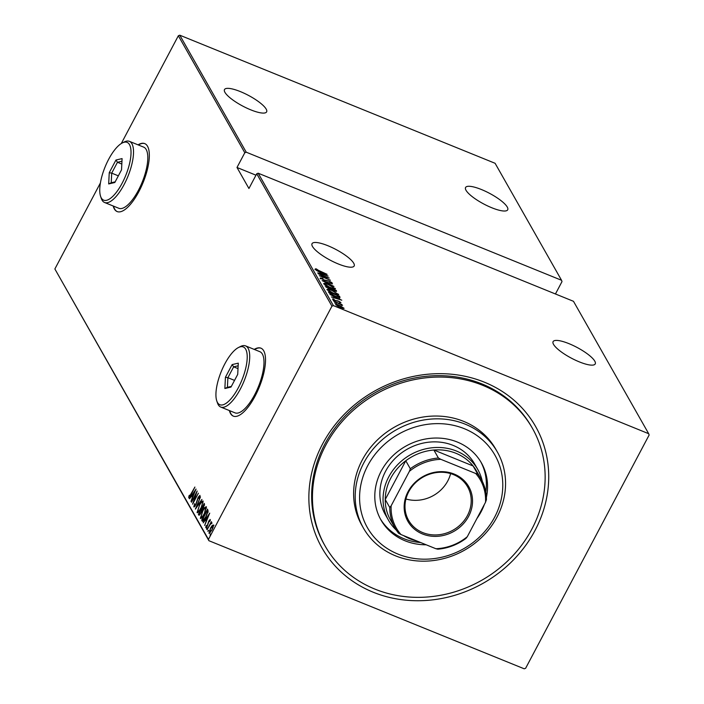 <?xml version="1.0" encoding="UTF-8"?>
<svg xmlns="http://www.w3.org/2000/svg" width="704" height="704" viewBox="0 0 704 704"><rect width="100%" height="100%" fill="white"/><g stroke="black" fill="none" stroke-linecap="round" stroke-linejoin="round"><path stroke-width="1.06" d="M535.058 530.376A122.857 110.361 -29.6 0 1 373.19 592.214A122.857 110.361 -29.6 0 1 322.529 444.039A122.857 110.361 -29.6 0 1 484.396 382.193A122.857 110.361 -29.6 0 1 535.058 530.376M532.435 428.34L531.634 426.941A119.187 107.07 150.4 0 0 428.595 376.068A119.187 107.07 150.4 0 0 324.905 443.925A119.187 107.07 150.4 0 0 324.359 544.667L325.151 546.066A119.187 107.07 150.4 0 0 428.199 596.939A119.187 107.07 150.4 0 0 531.881 529.082A119.187 107.07 150.4 0 0 532.435 428.34A119.187 107.07 150.4 0 0 429.387 377.476A119.187 107.07 150.4 0 0 325.706 445.324A119.187 107.07 150.4 0 0 325.151 546.066M229.381 410.564A36.67 13.138 -67.9 0 0 233.314 416.117A36.67 13.138 -67.9 0 0 255.077 396.15A36.67 13.138 -67.9 0 0 260.92 348.163A36.67 13.138 -67.9 0 0 254.232 349.404M229.698 410.696A36.67 13.138 -67.9 0 0 233.473 416.178M113.203 206.008A36.67 13.138 -67.9 0 0 117.128 211.561A36.67 13.138 -67.9 0 0 138.89 191.594A36.67 13.138 -67.9 0 0 144.734 143.607A36.67 13.138 -67.9 0 0 138.046 144.848M113.52 206.131A36.67 13.138 -67.9 0 0 117.286 211.622M353.716 263.217A23.839 6.063 -152.1 0 1 354.165 265.989A23.839 6.063 -152.1 0 1 334.286 262.205A23.839 6.063 -152.1 0 1 312.479 246.462A23.839 6.063 -152.1 0 1 312.03 243.681A23.839 6.063 -152.1 0 1 331.901 247.474A23.839 6.063 -152.1 0 1 353.716 263.217M266.174 109.094A23.839 6.063 -152.1 0 1 266.622 111.874A23.839 6.063 -152.1 0 1 246.743 108.082A23.839 6.063 -152.1 0 1 224.937 92.338A23.839 6.063 -152.1 0 1 224.488 89.566A23.839 6.063 -152.1 0 1 244.367 93.35A23.839 6.063 -152.1 0 1 266.174 109.094M507.25 207.029A23.839 6.063 -152.1 0 1 507.698 209.81A23.839 6.063 -152.1 0 1 487.819 206.017A23.839 6.063 -152.1 0 1 466.013 190.274A23.839 6.063 -152.1 0 1 465.564 187.502A23.839 6.063 -152.1 0 1 485.443 191.286A23.839 6.063 -152.1 0 1 507.25 207.029M594.783 361.152A23.839 6.063 -152.1 0 1 595.232 363.924A23.839 6.063 -152.1 0 1 575.353 360.14A23.839 6.063 -152.1 0 1 553.546 344.397A23.839 6.063 -152.1 0 1 553.098 341.616A23.839 6.063 -152.1 0 1 572.977 345.409A23.839 6.063 -152.1 0 1 594.783 361.152M337.383 307.023L336.758 306.601M338.571 307.428L337.832 307.226M335.245 303.248L334.62 302.826M336.433 303.653L335.685 303.45M333.925 300.925L333.3 300.502M335.104 301.33L334.365 301.127M341.757 300.159L331.408 296.974L334.576 297.739L333.881 296.516L329.938 294.395L341.73 300.203M338.36 294.686L338.606 294.228C338.281 294.95 336.626 294.668 333.643 293.383L326.946 289.502C327.281 288.807 328.926 289.08 331.874 290.347L338.659 294.545M335.069 288.904L335.315 288.438C334.998 289.159 333.344 288.878 330.352 287.602L323.664 283.721C323.998 283.017 325.635 283.298 328.583 284.557L335.377 288.763M320.443 278.054L322.37 278.168L323.074 278.643L321.578 278.52L323.787 279.849L329.129 281.054L332.112 282.806L330.66 282.788L329.85 282.278L330.959 282.313L329.322 281.327L323.91 280.095L320.408 277.886M330.642 283.034L330.959 282.313M328.082 276.082L317.724 272.897L320.901 273.662L320.206 272.439L316.263 270.318L328.055 276.126M315.304 269.016L316.193 268.831L319.554 271.075L327.078 274.322L315.286 268.875M318.226 273.777L329.19 278.036L321.543 276.426L330.44 280.236L319.334 275.722L326.955 277.323L318.226 273.777M322.124 280.623L332.508 283.879L324.28 281.53L333.969 286.458L322.124 280.623M336.327 291.359L329.234 288.886L325.116 285.912L336.222 290.418L336.609 291.289M328.918 292.591L328.407 291.694L339.504 296.199L339.962 297.554L335.174 296.278L328.918 292.591M338.853 296.701L339.513 297.414L339.838 296.789L339.962 297.554M340.824 302.685L338.642 301.365L335.174 300.634L332.473 299.042L333.221 298.874L334.99 300.362L338.457 301.101L340.903 302.526L340.076 302.623M339.284 302.166L339.909 302.113M332.473 299.042L333.221 298.874L332.904 299.455M334.066 299.35L333.318 299.719M333.837 301.25L341.942 304.542L340.894 304.313L342.558 305.422L333.837 301.25M343.869 308.405L340.472 307.481L335.658 304.647C335.852 304.11 337.022 304.295 339.187 305.21L344.089 308.299M333.379 305.615L648.683 433.699L573.478 301.303L258.183 173.21L333.379 305.615L331.936 306.17L256.731 173.765L258.183 173.21M648.683 433.699L649.132 435.028L525.65 668.246L524.207 668.8L208.903 540.707L54.868 268.972L100.399 182.97M179.793 35.2L495.097 163.293L561.546 280.28L246.242 152.196L244.798 152.742L178.35 35.754L179.793 35.2L246.242 152.196M555.447 293.973L561.994 281.609L561.546 280.28M255.974 175.19L236.993 167.482L244.798 152.742M121.273 143.537L178.35 35.754M54.868 268.972L208.454 539.378L331.936 306.17M236.993 167.482L248.934 188.496L256.731 173.765M212.194 525.51L213.374 525.008L213.145 527.164L211.807 530.314L208.974 533.306L210.522 528.053L212.194 525.51L214.007 525.272M211.737 523.072L210.144 524.568L207.09 529.707L211.332 521.69L210.848 523.125L211.869 522.377L211.279 523.274L211.913 523.53M210.109 520.617L208.956 521.224L207.381 526.029L205.797 527.71L206.017 526.002L206.51 525.43L206.307 526.715L207.214 525.818L208.789 521.013L210.223 519.473L209.484 521.699L209.66 520.414L210.294 520.67M206.307 526.715L207.002 527.032M202.831 521.356L201.661 520.15L207.469 509.186L208.12 511.095L205.85 517.194C204.389 520.203 203.157 521.488 202.171 521.057L202.47 521.365M198.37 514.369L204.186 503.395L203.562 507.566L200.983 512.952L198.818 515.152L198.37 514.369L199.012 514.633L199.373 513.946M195.378 509.089L200.473 496.857L196.513 507.003L201.934 499.435L195.439 509.115M191.479 502.234L197.146 491.014L193.679 501.609L198.396 493.214L192.588 504.187L196.046 493.61L191.479 502.234M189.306 496.769L194.902 487.054L191.118 494.71L188.698 497.878L188.971 495.906L189.499 495.22L189.306 496.769L189.992 497.077M196.038 489.069L190.986 501.354L192.456 497.165L191.761 495.942L189.517 498.775L196.038 489.069M194.427 505.798L195.738 504.504L198.194 497.253L199.945 495.387L199.382 498.001L198.898 498.432L199.329 496.478L198.361 497.455L195.87 504.768L193.829 506.915L194.603 503.642L194.427 505.798L195.14 506.123M199.214 505.349C200.693 502.392 201.995 500.949 203.139 501.028L200.957 508.314C199.487 511.28 198.176 512.697 197.05 512.582L199.443 505.446M202.506 511.13C203.975 508.174 205.286 506.73 206.43 506.81L204.248 514.096C202.77 517.062 201.467 518.487 200.332 518.364L202.734 511.227M209.722 513.146L204.662 525.439L206.14 521.242L205.445 520.018L203.192 522.861L209.722 513.146M206.958 527.991L206.615 529.162L206.958 527.991L207.398 528.176M208.278 530.323L207.944 531.485L208.278 530.323L208.727 530.499M210.426 534.09L210.082 535.26L210.426 534.09L210.866 534.274M208.454 539.378L208.903 540.707M144.892 143.669A36.67 13.138 -67.9 0 0 138.362 144.971M261.078 348.234A36.67 13.138 -67.9 0 0 254.549 349.536M189.332 498.133L189.605 496.17M192.826 496.945L191.761 495.942M192.13 496.091L192.65 495.317M192.984 495.906L194.938 491.207L192.43 494.947L193.213 496.003M194.392 506.836L194.55 505.886M195.078 506.07L194.621 505.877M199.434 496.487L199.998 495.792M202.198 502.014L203.201 501.151M197.63 512.732L197.63 511.421M201.045 508.156L202.822 502.269M203.034 502.278L202.558 502.163C201.634 502.04 200.57 503.184 199.364 505.595L197.639 511.447L198.44 511.861M197.639 511.447C198.546 511.614 199.602 510.488 200.816 508.059M201.678 509.582L202.154 508.684M204.134 504.944L204.574 504.117M199.338 515.214L199.012 514.633M202.233 510.506L201.274 509.414L199.109 513.498L200.2 514.378M204.512 505.287L203.729 504.777L201.872 508.297L202.822 508.957M204.494 505.349L203.729 504.777M203.641 507.426L203.922 505.12M201.969 508.464L203.412 507.329M202.022 510.418L201.274 509.414M201.071 512.794L201.599 510.242M199.32 513.867L200.842 512.706M205.48 507.795L206.483 506.942M200.922 518.514L200.913 517.211L201.916 517.66M204.327 513.938L205.682 507.804L206.316 508.059M206.474 508.209L205.841 507.945C204.917 507.822 203.852 508.966 202.646 511.377L200.922 517.229C201.828 517.405 202.893 516.27 204.098 513.85M202.805 521.312L201.661 520.15M202.294 520.414L202.655 519.728M207.425 510.726L207.865 509.89M208.12 512.239L207.011 510.558L202.594 519.622L203.218 520.177L205.709 516.947L207.486 511.975L207.011 510.558M203.227 519.878L203.852 520.441L203.227 519.878M207.935 512.16L207.486 511.975M203.817 520.423L202.594 519.622M206.501 521.022L205.445 520.018M205.806 520.168L206.325 519.402M206.659 519.992L208.613 515.293L206.114 519.024L206.888 520.08M206.43 527.965L206.65 526.258M209.88 520.502L210.241 520.01M209.537 533.386L209.572 532.418M211.886 530.165L212.828 525.765M213.391 526.214L212.846 525.994L210.654 528.308L209.502 532.321L210.25 532.699M209.502 532.321L211.658 530.068M314.978 269.641L316.193 268.831M315.858 269.465L316.298 269.694M320.672 273.258L321.174 273.504M321.869 274.19L325.961 275.246L321.42 273.029L321.288 274.006M321.42 273.029L321.966 273.997M320.109 278.678L322.036 278.793M334.189 288.297L334.875 288.913M323.778 283.888L324.694 284.02M330.211 287.346C332.614 288.376 333.942 288.587 334.189 287.989L328.733 284.812C326.348 283.8 325.028 283.58 324.79 284.178L330.132 287.505M333.89 288.86L334.189 287.989M324.57 284.592L324.746 283.914L324.421 284.539M330.572 289.362L331.417 289.23M335.43 290.858L336.222 290.418M334.048 290.646L335.227 290.206L331.672 288.763L331.417 289.529M335.139 291.394L335.421 290.55M331.452 289.529L331.769 288.93L334.127 290.488M330.625 288.464L326.401 286.625L329.094 288.631L330.792 288.939L330.625 288.464M326.383 287.434L326.612 286.994M326.084 287.223L326.401 286.625M337.48 294.078L338.166 294.694M327.061 289.678L327.985 289.802M333.502 293.137C335.905 294.158 337.225 294.369 337.471 293.779L332.015 290.594C329.63 289.582 328.319 289.37 328.082 289.96L333.414 293.295M337.181 294.642L337.471 293.779M327.853 290.374L328.038 289.696L327.703 290.33M328.97 292.688L329.437 292.873M339.178 296.833L339.504 296.199M339.513 297.414L339.636 298.179M338.58 297.449L338.51 295.988L329.683 292.406L329.49 293.269M334.946 296.19L338.835 296.974L338.633 296.199M330.484 293.99L335.034 296.032M329.683 292.406L330.642 293.7M334.347 297.334L334.849 297.581M335.544 298.267L339.636 299.323L335.095 297.106L334.963 298.091M335.095 297.106L335.641 298.074M337.031 301.127L337.269 300.687M342.998 308L343.482 308.396M335.887 304.938L336.521 305.052M340.322 307.226L343.059 307.657L339.328 305.466L336.653 305.052L340.243 307.384M342.751 308.458L343.059 307.657M367.743 465.634A73.348 65.886 150.4 0 0 397.989 554.101A73.348 65.886 150.4 0 0 494.622 517.185A73.348 65.886 150.4 0 0 464.376 428.718A73.348 65.886 150.4 0 0 367.743 465.634M496.998 517.07A77.018 69.186 -29.6 0 1 429.994 560.912A77.018 69.186 -29.6 0 1 363.414 528.044A77.018 69.186 -29.6 0 1 363.774 462.95A77.018 69.186 -29.6 0 1 430.769 419.1A77.018 69.186 -29.6 0 1 497.35 451.977A77.018 69.186 -29.6 0 1 496.998 517.07M477.814 469.559L474.628 463.954A51.339 46.121 150.4 0 0 430.241 442.042A51.339 46.121 150.4 0 0 385.581 471.266A51.339 46.121 150.4 0 0 385.343 514.668L388.529 520.265A51.339 46.121 -29.6 0 1 388.758 476.872A51.339 46.121 -29.6 0 1 433.426 447.638A51.339 46.121 -29.6 0 1 477.814 469.559A51.339 46.121 -29.6 0 1 482.31 481.334M485.795 492.052A57.763 51.885 150.4 0 0 480.797 461.842M426.193 544.79A57.763 51.885 -29.6 0 1 380.952 519.939A57.763 51.885 -29.6 0 1 381.225 471.117A57.763 51.885 -29.6 0 1 431.473 438.231A57.763 51.885 -29.6 0 1 481.404 462.88A57.763 51.885 -29.6 0 1 486.385 497.411M484.343 504.486A57.763 51.885 -29.6 0 1 481.14 511.702A57.763 51.885 -29.6 0 1 476.925 518.514M497.35 451.977L495.757 449.17A77.018 69.186 150.4 0 0 429.176 416.302A77.018 69.186 150.4 0 0 362.182 460.143A77.018 69.186 150.4 0 0 361.83 525.246L363.414 528.044M380.371 518.874A57.763 51.885 150.4 0 0 420.658 542.538M408.047 491.709A35.024 31.46 -29.6 0 1 454.194 474.082A35.024 31.46 -29.6 0 1 468.635 516.322A35.024 31.46 -29.6 0 1 422.497 533.958A35.024 31.46 -29.6 0 1 408.047 491.709M467.447 515.522A33.924 30.474 150.4 0 0 467.606 486.842A33.924 30.474 150.4 0 0 438.275 472.366A33.924 30.474 150.4 0 0 408.76 491.682A33.924 30.474 150.4 0 0 408.61 520.353A33.924 30.474 150.4 0 0 437.932 534.829A33.924 30.474 150.4 0 0 467.447 515.522M405.935 498.986A33.924 30.474 150.4 0 0 447.788 480.911A33.924 30.474 150.4 0 0 450.613 473.607M475.702 473.493L477.638 473.95A49.509 44.475 -29.6 0 1 481.158 479.151L476.617 471.161A49.509 44.475 150.4 0 0 473.106 465.969L433.866 450.023A49.509 44.475 150.4 0 0 405.768 460.759A49.509 44.475 150.4 0 0 390.746 478.218A49.509 44.475 150.4 0 0 385.238 499.532A49.509 44.475 150.4 0 0 390.518 520.062L395.05 528.053A49.509 44.475 -29.6 0 1 389.778 507.522L391.151 505.789A48.409 43.49 150.4 0 0 400.981 534.547L435.873 548.724A48.409 43.49 150.4 0 0 467.28 536.721L485.531 502.242A48.409 43.49 150.4 0 0 475.702 473.493L440.818 459.316A48.409 43.49 150.4 0 0 409.402 471.319L391.151 505.789M416.909 541.015A51.339 46.121 -29.6 0 1 403.489 535.568M396.343 530.165A51.339 46.121 -29.6 0 1 388.529 520.265M409.402 471.319L410.309 468.75L405.768 460.759L385.238 499.532L389.778 507.522M477.638 473.95L473.106 465.969A49.509 44.475 150.4 0 0 433.866 450.023L438.398 458.014L440.818 459.316M400.981 534.547L398.57 533.245A49.509 44.475 -29.6 0 1 395.05 528.053M467.28 536.721L465.907 538.446A49.509 44.475 -29.6 0 1 437.809 549.182L435.873 548.724M481.158 479.151A49.509 44.475 -29.6 0 1 486.429 499.673L485.531 502.242M410.309 468.75A49.509 44.475 -29.6 0 1 438.398 458.014M238.339 387.737A31.17 11.167 -67.9 0 0 247.218 357.025A31.17 11.167 -67.9 0 0 238.436 347.547A31.17 11.167 -67.9 0 0 224.805 363.915A31.17 11.167 -67.9 0 0 216.762 400.884A31.17 11.167 -67.9 0 0 238.339 387.737M238.436 347.547L240.425 346.526A33.009 11.827 112.1 0 1 245.582 345.893A33.009 11.827 112.1 0 1 240.319 389.083A33.009 11.827 112.1 0 1 220.739 407.053A33.009 11.827 112.1 0 1 217.483 402.996L216.762 400.884M220.739 407.053L235.013 412.852A33.009 11.827 -67.9 0 0 254.593 394.882A33.009 11.827 -67.9 0 0 259.855 351.692L245.582 345.893M225.43 377.256L232.144 364.593L238.278 363.158L237.714 374.396L231 387.068L224.866 388.494L225.43 377.256L227.894 377.696L227.41 387.332L231.352 386.417M234.538 380.398L227.894 377.696L233.649 366.837L238.005 368.614M238.146 365.79L233.649 366.837L232.144 364.593M224.866 388.494L227.41 387.332M122.153 183.181A31.17 11.167 -67.9 0 0 131.032 152.469A31.17 11.167 -67.9 0 0 122.25 142.982A31.17 11.167 -67.9 0 0 108.627 159.359A31.17 11.167 -67.9 0 0 100.584 196.319A31.17 11.167 -67.9 0 0 122.153 183.181M122.25 142.982L124.238 141.97A33.009 11.827 112.1 0 1 129.395 141.337A33.009 11.827 112.1 0 1 124.133 184.518A33.009 11.827 112.1 0 1 104.553 202.488A33.009 11.827 112.1 0 1 101.297 198.44L100.584 196.319M104.553 202.488L118.826 208.287A33.009 11.827 -67.9 0 0 138.406 190.318A33.009 11.827 -67.9 0 0 143.669 147.127L129.395 141.337M109.252 172.7L115.958 160.028L122.091 158.602L121.528 169.84L114.822 182.503L108.68 183.938L109.252 172.7L111.707 173.14L111.223 182.767L115.166 181.852M118.351 175.833L111.707 173.14L117.462 162.281L121.818 164.05M121.959 161.234L117.462 162.281L115.958 160.028M108.68 183.938L111.223 182.767M202.004 509.846L201.37 509.582M207.768 511.025L207.134 510.77M329.569 293.339L329.877 292.741M203.069 520.168L203.702 520.423M212.731 525.888L213.365 526.143M316.448 269.412L316.114 270.046M338.862 296.938L338.527 297.563M339.918 302.174L339.583 302.808M333.45 299.35L333.115 299.983M341.537 305.026L341.202 305.65"/></g></svg>
